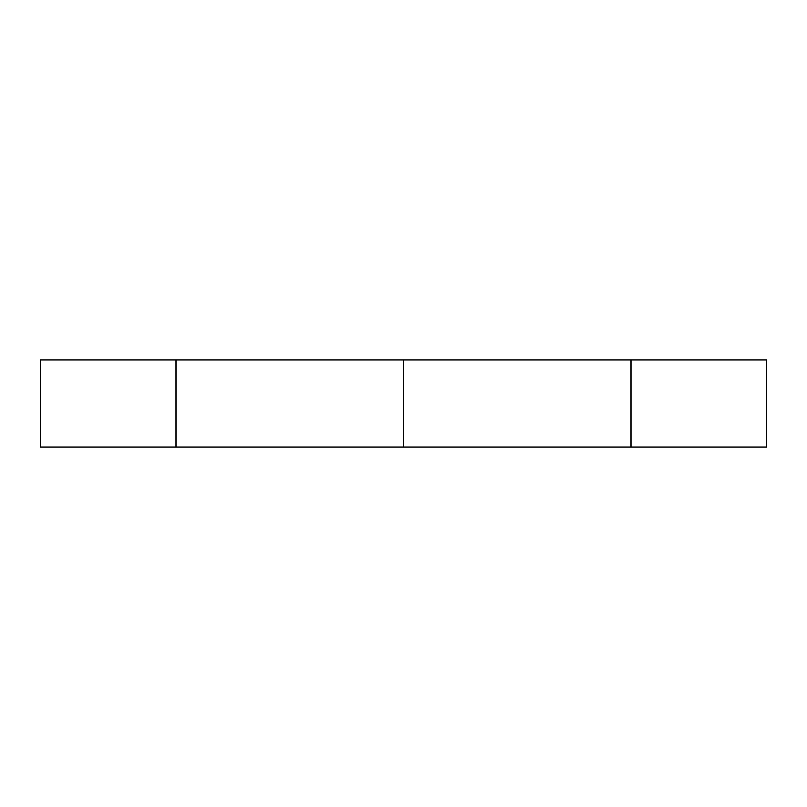 <?xml version="1.0" encoding="UTF-8"?>
<svg xmlns="http://www.w3.org/2000/svg" width="807" height="807" viewBox="0 0 807 807"><rect width="100%" height="100%" fill="white"/><g stroke="black" fill="none" stroke-linecap="round" stroke-linejoin="round"><path stroke-width="0.61" stroke-dasharray="4.04 3.03" d="M40.35 447.078L40.35 359.922M175.926 447.078L175.926 359.922M630.822 403.5L630.822 359.922L630.822 403.5M403.5 359.922L403.5 447.078M631.074 403.5L631.074 359.922L631.074 403.5M766.65 403.5L766.65 359.922L766.65 403.5M175.926 403.5L175.926 446.826L175.926 403.5M176.178 447.078L176.178 359.922"/><path stroke-width="1.21" d="M40.35 403.5L40.35 447.078L175.926 447.078L175.926 359.922L40.35 359.922L40.35 403.5M630.822 359.922L630.822 447.078L403.5 447.078L403.5 359.922L630.822 359.922L630.822 447.078L176.178 447.078L176.178 359.922L630.822 359.922M766.65 359.922L766.65 447.078L631.074 447.078L631.074 403.5L631.074 447.078L766.65 447.078L766.65 359.922L631.074 359.922L631.074 403.5L631.074 359.922L766.65 359.922"/></g></svg>

